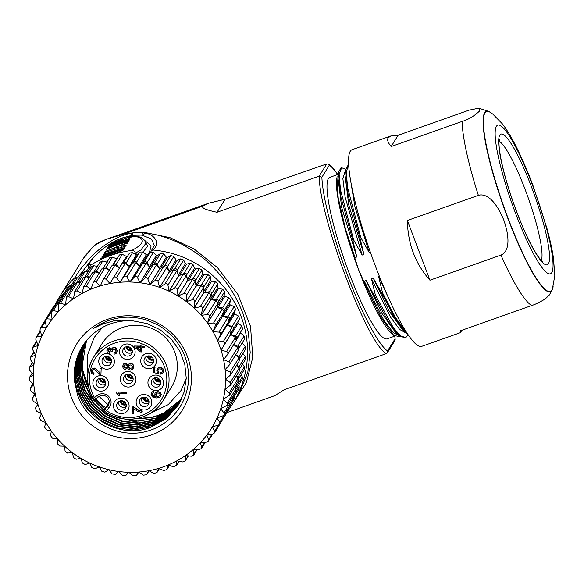 <?xml version="1.0" encoding="UTF-8"?>
<svg xmlns="http://www.w3.org/2000/svg" width="584" height="584" viewBox="0 0 584 584"><rect width="100%" height="100%" fill="white"/><g stroke="black" fill="none" stroke-linecap="round" stroke-linejoin="round"><path stroke-width="0.88" d="M159.352 468.689L156.753 472.887L158.541 468.412A96.681 94.601 -148.2 0 0 158.644 468.383L163.819 470.609L166.82 469.551L167.958 465.083A96.681 94.601 -148.2 0 0 168.053 465.039L173.506 466.777L176.375 465.404L176.171 465.981L179.142 461.192M177.032 460.747A96.681 94.601 31.8 0 0 185.435 455.578L185.201 461.053L182.719 461.951L176.959 460.791A96.681 94.601 31.8 0 1 168.053 465.039M225.278 369.373L225.096 369.657A96.681 94.601 31.8 0 1 225.555 379.527A96.681 94.601 31.8 0 1 225.555 379.629A96.681 94.601 31.8 0 1 224.971 389.462A96.681 94.601 31.8 0 1 224.964 389.564A96.681 94.601 31.8 0 1 223.343 399.259A96.681 94.601 31.8 0 1 223.322 399.361A96.681 94.601 31.8 0 1 220.686 408.815A96.681 94.601 31.8 0 1 220.657 408.909A96.681 94.601 31.8 0 1 217.029 418.02A96.681 94.601 31.8 0 1 216.985 418.115A96.681 94.601 31.8 0 1 212.415 426.787A96.681 94.601 31.8 0 1 212.364 426.875A96.681 94.601 31.8 0 1 206.889 435A96.681 94.601 31.8 0 1 206.831 435.08A96.681 94.601 31.8 0 1 200.516 442.584A96.681 94.601 31.8 0 1 200.443 442.657A96.681 94.601 31.8 0 1 193.362 449.454A96.681 94.601 31.8 0 1 193.282 449.519L193.64 455.213L191.355 456.192L185.435 455.578M200.443 442.657L201.604 447.366L201.407 448.519L199.319 449.556L193.362 449.454M206.831 435.08L208.554 439.694L208.4 441.051L206.517 442.117L200.516 442.584M223.417 418.283L214.554 432.89L212.883 433.956L206.889 435M217.051 418.013L219.81 422.371L219.796 424.123L218.336 425.167L212.415 426.787L214.649 431.335L214.554 432.89M219.81 422.371L228.556 408.274L228.366 410.304L219.796 424.123M228.556 408.274L228.41 407.844M224.073 414.852L223.993 412.91L232.731 398.814L232.644 401.018L224.073 414.852L222.818 415.844L217.029 418.02M232.731 398.814L232.133 397.427M227.329 405.165L227.139 403.04L235.878 388.944L235.921 391.316L227.329 405.165L220.686 408.815M235.878 388.944L234.717 386.842M229.541 395.185L229.22 392.879L237.958 378.782L238.148 381.315L229.541 395.185L223.343 399.259M237.958 378.782L236.162 376.169M230.68 385.009L230.213 382.542L238.958 368.446L239.301 371.103L230.68 385.009L224.971 389.462M238.958 368.446L236.476 365.496M239.374 360.81L230.731 374.753L230.111 372.139L238.849 358.043L239.002 361.219M230.731 374.753L225.555 379.527M238.849 358.043L235.651 354.926M238.367 350.546L229.395 364.927C230.41 363.555 230.249 362.503 228.906 361.781L237.651 347.684L238.133 350.831M237.651 347.684L233.264 344.18M236.286 340.414L227.431 354.671C228.315 353.203 228.045 352.174 226.621 351.575L235.367 337.479L236.177 340.574M235.367 337.479L230.724 334.501L221.051 350.101A96.681 94.601 31.8 0 1 223.57 359.7L227.431 354.671M223.278 341.647L232.016 327.551L227.183 325.106L217.503 340.713L223.278 341.647C224.774 342.107 225.154 343.107 224.409 344.648L221.015 350.006A96.681 94.601 -148.2 0 1 221.051 350.101L226.621 351.575M218.905 332.106L227.651 318.01L229.089 320.879L220.351 334.975C220.942 333.369 220.46 332.413 218.905 332.106L212.992 331.712A96.681 94.601 31.8 0 1 217.467 340.618L220.351 334.975M221.015 350.006A96.681 94.601 31.8 0 0 217.503 340.713A96.681 94.601 -148.2 0 0 217.467 340.618L227.139 325.011L229.089 320.879M227.651 318.01L222.672 316.112L212.992 331.719L215.299 325.755C215.737 324.105 215.16 323.2 213.561 323.04L207.568 323.222A96.681 94.601 31.8 0 1 212.956 331.639L222.621 316.032L224.037 311.652L215.299 325.755M213.561 323.04L222.307 308.943L224.037 311.652M222.307 308.943L217.248 307.622L207.524 323.149A96.681 94.601 31.8 0 0 201.297 315.323A96.681 94.601 31.8 0 0 201.224 315.243L202.451 309.067C202.582 307.381 201.83 306.615 200.195 306.768L194.231 308.096A96.681 94.601 31.8 0 1 201.224 315.243L210.904 299.636L211.189 294.971L202.451 309.067M207.305 314.564L216.043 300.468L218.051 302.986L209.306 317.083C209.598 315.411 208.926 314.572 207.305 314.564L201.297 315.323L210.97 299.716A96.681 94.601 -148.2 0 0 210.904 299.636M209.306 317.083L207.517 323.149L217.19 307.542L218.051 302.986M216.043 300.468L210.97 299.716M200.195 306.768L208.933 292.672L211.189 294.971M208.933 292.672L203.904 292.489L194.231 308.096A96.681 94.601 31.8 0 0 194.151 308.023L194.8 301.789C194.771 300.11 193.939 299.417 192.319 299.731L186.457 301.629A96.681 94.601 31.8 0 1 194.151 308.023L203.831 292.423L203.539 287.693L194.8 301.789M192.319 299.731L201.057 285.634L203.539 287.693M201.057 285.634L196.129 286.021L186.457 301.629A96.681 94.601 31.8 0 0 186.369 301.563L186.435 295.329C186.252 293.664 185.354 293.066 183.756 293.533L178.054 295.986A96.681 94.601 31.8 0 1 186.369 301.563L196.049 285.956L195.18 281.233L186.435 295.329M183.756 293.533L192.494 279.437L195.18 281.233M192.494 279.437L187.727 280.378L178.054 295.986A96.681 94.601 31.8 0 0 177.967 295.927L177.456 289.759C177.113 288.131 176.164 287.627 174.601 288.24L169.119 291.233A96.681 94.601 31.8 0 1 177.967 295.927L187.639 280.327L186.194 275.663L177.456 289.759M174.601 288.24L183.347 274.144L186.194 275.663M183.347 274.144L178.799 275.626L169.119 291.233A96.681 94.601 31.8 0 0 169.024 291.19L167.951 285.131C167.462 283.561 166.469 283.152 164.965 283.919L159.753 287.423A96.681 94.601 31.8 0 1 169.024 291.19L178.704 275.582L176.697 271.034L167.951 285.131M164.965 283.919L173.703 269.823L176.697 271.034M173.703 269.823L169.433 271.815L159.753 287.423A96.681 94.601 31.8 0 0 159.658 287.386L158.03 281.51C157.403 279.999 156.366 279.7 154.935 280.605L150.052 284.591A96.681 94.601 31.8 0 1 159.658 287.386L169.331 271.779L166.776 267.414L158.03 281.51M154.935 280.605L163.681 266.508L166.776 267.414M163.681 266.508L159.731 268.983L150.052 284.591A96.681 94.601 31.8 0 0 149.949 284.569L147.803 278.926C147.037 277.502 145.985 277.305 144.635 278.349L140.131 282.773A96.681 94.601 31.8 0 1 149.949 284.569L159.629 268.961L156.548 264.829L147.803 278.926M144.635 278.349L153.38 264.253L156.548 264.829M153.38 264.253L149.803 267.173L140.131 282.773A96.681 94.601 31.8 0 0 140.029 282.766L137.386 277.407C136.495 276.079 135.422 275.998 134.174 277.159L130.086 281.999A96.681 94.601 31.8 0 1 140.029 282.766L149.701 267.158L146.124 263.311L137.386 277.407M134.174 277.159L142.919 263.063L146.124 263.311M142.919 263.063L139.766 266.392L130.086 281.999A96.681 94.601 31.8 0 0 129.984 281.992L126.874 276.977C125.874 275.757 124.808 275.787 123.669 277.064L120.027 282.254A96.681 94.601 31.8 0 1 129.984 281.992L139.656 266.384L135.619 262.88L126.874 276.977M123.669 277.064L132.415 262.968L135.619 262.88M132.415 262.968L120.034 282.262M125.144 263.537L122.005 263.895L113.23 278.05C114.245 276.67 115.303 276.531 116.406 277.634L119.939 282.269L129.612 266.662L125.144 263.537L116.406 277.634M111.719 266.019L114.822 265.275L106.084 279.371C104.894 278.4 103.857 278.648 102.974 280.116L111.829 265.8M119.669 267.976L114.822 265.275M101.755 269.144L104.762 268.078L96.017 282.174C94.754 281.342 93.754 281.692 93.017 283.24L90.943 289.211A96.681 94.601 31.8 0 1 100.258 285.912L96.017 282.174M109.223 269.998L104.762 268.078M92.199 273.283L95.068 271.91L86.33 286.007L83.767 286.642L81.942 293.504A96.681 94.601 31.8 0 1 90.849 289.255L86.33 286.007M99.156 273.21L95.068 271.91M74.759 291.533L83.373 277.641L85.855 276.736L77.117 290.832L74.759 291.533L73.467 298.716A96.681 94.601 31.8 0 1 81.87 293.548L77.117 290.832M89.432 277.502L85.855 276.736M66.335 297.344L74.934 283.481L77.219 282.503L68.481 296.599L66.335 297.344L65.612 304.775A96.681 94.601 31.8 0 1 73.401 298.76L68.481 296.599M80.154 282.831L77.219 282.503M58.59 304.016L67.175 290.168L69.255 289.138L60.517 303.235L58.59 304.016L58.458 311.637A96.681 94.601 31.8 0 1 65.539 304.841A96.681 94.601 31.8 0 1 65.612 304.775M71.409 289.168L69.255 289.138M51.604 311.462L60.181 297.636L62.057 296.577L53.312 310.673L51.604 311.462L51.282 313.09L52.071 319.214A96.681 94.601 31.8 0 1 58.385 311.71A96.681 94.601 31.8 0 1 58.458 311.637M63.262 296.475L62.057 296.577M45.457 319.623L54.027 305.797L55.692 304.731L46.954 318.827L45.457 319.623L45.187 321.448L46.538 327.42A96.681 94.601 31.8 0 1 52.012 319.295A96.681 94.601 31.8 0 1 52.071 319.214M32.105 373.198L29.2 377.877L29.58 377.468L29.726 380.651L33.806 384.63A96.681 94.601 31.8 0 1 33.346 374.767A96.681 94.601 31.8 0 1 33.346 374.665A96.681 94.601 31.8 0 1 33.923 364.832A96.681 94.601 31.8 0 1 33.938 364.73A96.681 94.601 31.8 0 1 35.558 355.036A96.681 94.601 31.8 0 1 35.58 354.933A96.681 94.601 31.8 0 1 38.215 345.48A96.681 94.601 31.8 0 1 38.245 345.385A96.681 94.601 31.8 0 1 41.873 336.274A96.681 94.601 31.8 0 1 41.909 336.18L40.026 330.413L40.208 328.391L41.501 327.617L46.486 327.507A96.681 94.601 31.8 0 1 46.538 327.42M38.245 345.385L35.843 339.881L35.931 337.669L37.018 336.939L41.873 336.274M35.58 354.933L32.697 349.743L32.66 347.37L38.215 345.48M33.938 364.73L30.616 359.905L30.434 357.379L35.558 355.036M33.346 374.665L29.623 370.241L29.273 367.584L33.923 364.832M33.806 384.63L33.814 384.717A96.681 94.601 31.8 0 0 35.317 394.514L30.93 391.01L30.207 388.141L32.916 383.768M35.31 394.514L35.332 394.594A96.681 94.601 31.8 0 0 37.85 404.194L33.215 401.208L32.288 398.273L34.85 394.142M37.887 404.289A96.681 94.601 31.8 0 0 41.398 413.581L36.558 411.136L35.427 408.136L37.887 404.289A96.681 94.601 -148.2 0 1 37.85 404.194L35.427 408.136M107.544 356.386A2.599 2.54 -148.2 0 0 108.157 357.539L108.434 356.627M108.15 357.569L107.485 358.569A3.38 3.307 31.8 0 1 106.463 356.32M107.485 358.569L106.792 359.467A4.38 4.285 -148.2 0 1 105.397 356.503M107.047 359.153A3.978 3.891 31.8 0 1 105.792 356.401M111.449 359.905A3.978 3.891 31.8 0 1 107.441 359.481L108.712 357.999A2.599 2.54 -148.2 0 0 110.683 358.335M111.537 360.306A4.38 4.285 31.8 0 1 107.186 359.788L107.441 359.481M109.485 357.174L108.712 357.999M132.145 350.21A3.978 3.891 31.8 0 1 126.509 346.94L128.195 346.553M132.239 350.612A4.38 4.285 31.8 0 1 126.108 346.947L126.509 346.94M153.417 359.474A3.978 3.891 31.8 0 1 147.767 355.97M153.512 359.875A4.38 4.285 31.8 0 1 147.365 356.065M160.41 380.68A3.38 3.307 31.8 0 1 158.914 380.951L159.322 379.804A2.599 2.54 -148.2 0 0 159.87 379.739M158.914 380.951L158.702 382.053A4.38 4.285 -148.2 0 0 160.724 381.717M160.637 381.315A3.978 3.891 31.8 0 1 158.753 381.659M154.979 377.811A3.978 3.891 31.8 0 0 158.249 381.593L158.359 380.885A3.38 3.307 31.8 0 1 155.651 377.724M158.249 381.593L158.198 381.987A4.38 4.285 31.8 0 1 154.585 377.906M158.198 381.987L159.534 379.323M156.731 377.79A2.599 2.54 -148.2 0 0 158.607 379.709L159.03 378.848M158.607 379.709L158.359 380.885M148.599 400.076A3.38 3.307 31.8 0 1 144.606 399.098L145.54 398.346A2.599 2.54 -148.2 0 0 148.066 399.142M144.606 399.098L143.693 399.748A4.38 4.285 -148.2 0 0 148.913 401.113M145.533 397.339L143.693 399.748M146.139 397.565L145.54 398.346M148.825 400.712A3.978 3.891 31.8 0 1 144.022 399.522M143.175 397.208A3.978 3.891 31.8 0 0 143.737 399.106L144.285 398.638A3.38 3.307 31.8 0 1 143.839 397.127M143.737 399.106L143.401 399.325A4.38 4.285 31.8 0 1 142.773 397.303M144.92 397.193A2.599 2.54 -148.2 0 0 145.124 397.755L145.255 397.259M145.124 397.755L144.285 398.638M126.115 404.332A3.978 3.891 31.8 0 1 120.465 400.821M120.063 400.923A4.38 4.285 -148.2 0 0 126.21 404.734M101.653 378.366A2.599 2.54 -148.2 0 0 104.244 380.374L104.514 379.958M104.244 380.374L104.215 381.52A3.38 3.307 31.8 0 1 100.572 378.301M104.215 381.52L104.339 382.622L104.77 381.965M104.273 382.221A3.978 3.891 31.8 0 1 99.908 378.381M99.506 378.476A4.38 4.285 -148.2 0 0 104.339 382.622M105.558 381.885A3.978 3.891 31.8 0 1 104.77 382.148L104.93 380.294M105.653 382.286A4.38 4.285 31.8 0 1 104.835 382.542L104.77 382.148M129.137 365.073L128.575 365.81M132.312 367.65L131.845 368.241L132.473 366.927L131.947 365.562L130.444 364.971L128.94 365.387L128.312 366.723L128.845 368.029L130.261 368.635M132.042 367.92L130.466 368.314L129.042 367.708L128.684 365.65M130.466 368.314L132.225 367.81M127.049 367.197L125.589 367.781L124.355 367.248L123.903 366.066L124.436 364.971L123.925 365.642M126.83 367.409L127.173 366.657L126.735 365.445L125.502 364.912L124.231 365.285L123.706 366.387L124.158 367.57M125.589 367.781L126.962 367.358M124.355 367.248L124.151 367.57L125.385 368.102M127.772 365.672L128.392 364.372L130.721 363.518L132.802 364.591M128.56 364.095L128.21 364.642L130.918 363.197M127.94 365.358L125.575 363.109L127.735 365.679M123.282 368.526L122.618 366.292L123.465 364.212L125.37 363.46M123.078 364.708L123.662 363.89L123.078 364.708M125.144 369.497L123.282 368.519M125.144 369.526L127.575 367.942M133.042 368.774L133.721 366.767L133.006 364.263L133.517 367.088L132.583 369.351L130.371 370.125L128.225 368.964L127.699 367.621M125.567 363.138L123.662 363.89M132.999 364.27L130.918 363.19L130.721 363.511M142.043 412.545L142.292 410.983L137.722 409.661L133.575 406.705L132.437 406.975L133.378 407.026L137.525 409.983L142.095 411.304L142.043 412.545L137.656 411.311L133.539 408.603M132.437 406.975L132.181 413.341L133.349 413.414L133.539 408.596M133.721 408.764L133.349 413.414M159.987 395.55L157.673 396.704L159.892 395.711M159.607 395.908L160.162 394.857L159.556 393.485M159.563 393.477L157.914 392.857L155.87 393.755M156.49 392.966L155.614 394.623L156.162 396.061L157.673 396.704M157.87 396.383L156.366 395.74L155.979 393.594M151.008 394.178L151.723 392.317L153.599 391.528L153.665 392.733L152.263 393.477L152.023 394.244L152.431 395.558L155.775 396.762L154.855 395.726L154.95 392.995L157.877 391.609L160.293 392.616L161.155 394.886L160.009 397.237M151.424 392.718L151.928 391.995L151.424 392.718M160.228 396.945L156.198 397.981L152.249 396.901L151.015 394.185M160.688 396.463L161.155 394.886M161.352 394.565L160.293 392.623M160.49 392.295L157.877 391.609M158.074 391.287L155.556 392.302M155.753 391.988L154.95 392.988M153.811 396.426L155.578 396.777M154.008 396.105L152.628 395.237L152.431 395.558M152.628 395.237L152.03 394.244M152.22 393.923L152.351 393.361M153.665 392.733L153.599 391.521M153.804 391.207L151.928 391.995M157.337 372.315L156.782 370.417L157.797 368.292L160.125 367.548L162.629 368.65L163.535 371.11L162.717 373.249L160.622 374.103M163.25 372.483L162.717 373.249M157.089 371.877L157.534 371.993M154.687 371.621L154.848 367.708L153.68 367.643L153.482 372.519L158.549 373.782L158.738 372.65L157.848 370.803L158.527 369.322L158.147 369.767M160.622 374.11L160.578 372.84L162.009 372.293L162.535 371.052L161.899 369.533L160.184 368.84L158.731 369M162.921 372.928L163.527 371.11M163.732 370.789L162.827 368.329L160.33 367.234L160.125 367.555M160.33 367.234L157.994 367.964L157.213 368.964M154.884 371.3L154.848 367.708M155.045 367.387L153.68 367.643M158.738 372.65L158.549 373.782M158.936 372.329L157.848 370.803M158.052 370.482L158.257 369.606M162.206 371.971L160.578 372.84M116.384 353.028L117.209 350.94L116.413 348.524L117.012 351.261L116.187 353.349L114.092 354.233L113.982 353.013L115.756 352.094M116.749 352.553L116.187 353.349M111.997 348.487L111.529 349.466L112.413 348.173L114.033 347.765A3.051 2.986 31.8 0 1 116.216 348.852M109.332 353.824L109.799 352.313L109.332 353.824L107.441 352.714L106.865 350.721L107.69 348.714L109.558 347.998L111.522 349.473M107.295 349.217L107.887 348.4L107.295 349.217M109.799 352.283L108.069 350.429L109.602 352.605M115.844 351.933L115.508 352.407L116.019 351.203L115.471 349.728L114.011 349.064L112.617 349.524L112.106 351.736L111.048 351.531L110.668 349.867L109.485 349.232L108.128 349.933M108.368 349.626L107.887 350.75M112.617 349.524L112.303 349.911M116.413 348.531A3.051 2.986 -148.2 0 0 114.238 347.443L114.033 347.765M114.238 347.443L112.617 347.852L111.734 349.144L109.755 347.677L109.558 347.998M109.755 347.677L107.887 348.4M108.084 350.429L108.566 349.305M112.018 350.874L112.106 351.736M112.223 350.553L112.814 349.203M115.712 352.086L113.982 353.013M136.152 347.37L140.642 347.611L140.518 350.692L136.152 347.37M140.532 350.232L136.824 347.407M144.197 346.611L141.817 346.465L141.868 345.137L140.744 345.071L140.686 346.4L134.24 346.02L134.203 347.02L140.467 351.875L141.591 351.94L141.766 347.677L144.146 347.816L144.394 346.29L141.817 346.465M142.014 346.144L141.868 345.137M142.065 344.815L140.744 345.071M140.7 346.071L134.24 346.02M141.948 347.684L141.591 351.94M144.394 346.29L144.146 347.816M101.163 368.672L100.901 375.213L101.163 368.672L99.988 368.599L99.791 373.439L97.74 370.57L98.353 371.935M94.133 367.942L91.9 369L93.936 368.263L95.63 368.906L97.535 370.891M97.141 372.212L95.302 370.132L93.849 369.504A1.694 1.657 -148.2 0 0 92.6 369.964L92.06 371.263L92.528 372.687L93.98 373.293L93.79 374.534L91.681 373.461L91.046 371.176L92.097 368.672M97.499 372.68L97.141 372.205M100.886 375.249L97.528 372.665M101.36 368.351L99.988 368.599M99.988 373.118L98.557 371.614M97.74 370.577L95.834 368.577L95.637 368.898M95.827 368.584L93.936 368.256M93.79 374.534L93.98 373.3M94.177 372.972L92.528 372.687M92.725 372.366L92.06 371.263M92.257 370.942L92.798 369.643M126.334 392.514L116.34 391.93L116.311 392.718L118.683 395.711L119.881 395.777L118.508 393.266L126.29 393.726L126.538 392.192L116.34 391.93M118.705 392.944L119.881 395.777M126.538 392.192L126.29 393.726M105.66 383.951A4.833 4.73 31.8 0 1 98.01 379.206M101.112 378.301A4.833 4.73 -148.2 0 0 98.433 387.068A4.833 4.73 -148.2 0 0 105.032 385.601A4.833 4.73 -148.2 0 0 101.112 378.301M101.017 375.658A7.884 7.716 31.8 0 1 107.332 387.681A7.884 7.716 31.8 0 1 93.761 386.885A7.884 7.716 31.8 0 1 101.017 375.658M126.217 406.391A4.833 4.73 31.8 0 1 118.567 401.653M121.669 400.741A4.833 4.73 -148.2 0 0 118.99 409.515A4.833 4.73 -148.2 0 0 125.589 408.041A4.833 4.73 -148.2 0 0 121.669 400.741M121.574 398.098A7.884 7.716 31.8 0 1 127.889 410.129A7.884 7.716 31.8 0 1 114.318 409.326A7.884 7.716 31.8 0 1 121.574 398.098M148.927 402.777A4.833 4.73 31.8 0 1 141.277 398.04M144.379 397.127A4.833 4.73 -148.2 0 0 141.693 405.902A4.833 4.73 -148.2 0 0 148.299 404.427A4.833 4.73 -148.2 0 0 144.379 397.127M144.277 394.485A7.884 7.716 31.8 0 1 150.599 406.508A7.884 7.716 31.8 0 1 137.028 405.712A7.884 7.716 31.8 0 1 144.277 394.485M160.731 383.381A4.833 4.73 31.8 0 1 153.088 378.636M155.804 387.228A4.833 4.73 -148.2 0 0 158.49 378.461A4.833 4.73 -148.2 0 0 151.891 379.929A4.833 4.73 -148.2 0 0 155.804 387.228M155.461 390.586A7.884 7.716 31.8 0 1 149.146 378.563A7.884 7.716 31.8 0 1 162.717 379.359A7.884 7.716 31.8 0 1 155.461 390.586M153.519 361.532A4.833 4.73 31.8 0 1 145.876 356.795M148.591 365.387A4.833 4.73 -148.2 0 0 151.278 356.62A4.833 4.73 -148.2 0 0 144.679 358.087A4.833 4.73 -148.2 0 0 148.591 365.387M148.248 368.745A7.884 7.716 31.8 0 1 141.934 356.722A7.884 7.716 31.8 0 1 155.505 357.517A7.884 7.716 31.8 0 1 148.248 368.745M132.247 352.276A4.833 4.73 31.8 0 1 124.604 347.538M127.319 356.13A4.833 4.73 -148.2 0 0 130.006 347.356A4.833 4.73 -148.2 0 0 123.399 348.831A4.833 4.73 -148.2 0 0 127.319 356.13M126.976 359.488A7.884 7.716 31.8 0 1 120.662 347.458A7.884 7.716 31.8 0 1 134.232 348.261A7.884 7.716 31.8 0 1 126.976 359.488M111.544 361.971A4.833 4.73 31.8 0 1 103.901 357.233M106.617 365.825A4.833 4.73 -148.2 0 0 109.303 357.05A4.833 4.73 -148.2 0 0 102.704 358.525A4.833 4.73 -148.2 0 0 106.617 365.825M106.273 369.183A7.884 7.716 31.8 0 1 99.959 357.152A7.884 7.716 31.8 0 1 113.53 357.956A7.884 7.716 31.8 0 1 106.273 369.183M105.689 407.72A56.225 55.02 31.8 0 1 95.966 398.821A2.037 2.037 0 0 1 92.936 398.23C85.673 384.36 85.87 370.731 93.535 357.342L101.806 343.998A40.96 40.084 31.8 0 1 157.746 331.515A40.96 40.084 31.8 0 1 171.433 387.17L163.155 400.514A40.96 40.084 -148.2 0 0 149.468 344.867A40.96 40.084 -148.2 0 0 93.535 357.342A40.96 40.084 -148.2 0 0 92.951 398.179L94.484 397.58A2.037 0.394 52.4 0 0 95.951 398.836A2.037 0.394 52.4 0 0 95.966 398.814L98.674 396.733M104.843 409.18A2.037 1.993 -149.7 0 1 105.12 408.807A2.037 0.409 44 0 0 106.376 410.559L105.463 411.837A40.96 40.084 -148.2 0 0 163.155 400.514C153.76 417.823 126.151 426.262 105.441 411.881A2.037 2.037 0 0 1 104.843 409.18L109.259 401.617M128.436 371.534A7.884 7.716 31.8 0 1 134.751 383.564A7.884 7.716 31.8 0 1 121.18 382.761A7.884 7.716 31.8 0 1 128.436 371.534M128.538 374.183A4.833 4.73 -148.2 0 0 125.852 382.951A4.833 4.73 -148.2 0 0 132.451 381.476A4.833 4.73 -148.2 0 0 128.538 374.183M133.079 379.834A4.833 4.73 31.8 0 1 125.436 375.089M132.962 377.702A4.03 3.942 31.8 0 1 127.392 374.249M126.998 374.337A4.431 4.336 -148.2 0 0 133.057 378.096M82.315 346.465L76.205 360.511L74.226 375.753A56.225 55.02 31.8 0 1 82.329 346.443A56.225 55.02 31.8 0 1 132.867 320.85L147.088 323.58L160.177 329.792L171.28 339.07L179.66 350.78L184.77 364.161L186.26 378.301L184.04 392.266L178.259 405.121L166.243 418.67L150.307 427.473C118.005 440.095 77.927 414.786 75.365 379.877L76.322 362.16L82.797 345.706M179.032 403.843L167.075 417.034L151.417 425.685L134.824 428.707L117.946 426.67L102.361 419.684L89.527 408.362L80.563 393.828L76.446 377.344L77.416 360.452L83.439 344.721M179.456 403.106L167.688 415.64L152.519 423.904L136.072 426.911L119.333 424.962L103.835 418.129L91.009 407.011L81.957 392.696L77.628 376.41L78.322 359.642L83.994 343.925M179.945 402.201L168.367 414.18L153.628 422.123L137.313 425.13L120.705 423.247L105.295 416.567L92.484 405.646L83.344 391.55L78.833 375.446L79.256 358.81L84.57 343.107M74.226 375.753L74.467 381.191L77.482 394.748C86.87 423.232 121.494 440.562 150.256 430.211C156.906 428.072 163.352 424.371 169.601 419.1C174.448 415.399 181.157 405.938 183.055 401.317C185.464 396.813 188.661 385.798 188.523 379.534C188.72 370.993 187.566 363.503 185.077 357.065C183.88 352.999 180.989 347.721 176.405 341.231C173.572 337.231 169.192 332.997 163.264 328.536C160.629 326.208 155.176 323.456 146.912 320.266C142.664 318.616 136.634 317.587 128.823 317.178A60.605 59.298 31.8 0 0 93.571 328.369L102.908 323.923L112.807 321.156C115.143 320.134 130.487 319.784 132.867 320.85M84.132 343.728L78.563 359.437L77.942 376.169L82.322 392.411L91.403 406.661L104.222 417.728L119.691 424.517L136.393 426.451L152.811 423.444L167.871 415.253L179.595 402.851M83.578 344.523L77.65 360.248L76.745 377.103L80.928 393.536L89.921 408.012L102.748 419.283L118.311 426.225L135.145 428.24L151.701 425.225L167.207 416.699L179.105 403.712M83.103 345.232L76.781 360.963L75.562 377.95L79.519 394.594L88.403 409.311L101.244 420.809L116.902 427.926L133.882 430.028L150.599 427.006L166.418 418.29L178.405 404.894M167.644 411.618L163.286 413.246C169.834 409.88 175.127 405.982 179.164 401.551L180.266 400.514A56.334 55.122 -148.2 0 0 181.471 399.12M163.286 413.253L168.294 411.202M163.177 413.428L181.441 399.193M86.009 341.224L81.118 359.751L82.782 378.928L90.958 396.485L104.565 410.362M120.056 418.29L138.182 421.13L156.125 418.093L169.886 410.873L181.011 400.113M85.359 342.063L80.417 357.722L80.322 374.213L85.089 390.083L94.294 403.945L107.113 414.603L122.428 421.115L138.875 422.925L155.023 419.874L169.214 412.341L180.551 401.047M84.738 342.888L79.504 358.583L79.147 375.191L83.709 391.244L92.863 405.289L105.668 416.158L121.056 422.801L137.634 424.663L153.913 421.655L168.484 413.874L179.989 402.135M179.164 401.551A56.225 55.02 31.8 0 1 136.868 418.546M89.067 388.907A56.225 55.02 31.8 0 1 86.76 340.304M180.346 401.442L168.988 412.786L154.731 420.341L138.554 423.342L122.071 421.531L106.741 414.998L93.951 404.267L84.738 390.375L80.037 374.461L80.205 357.948L85.198 342.275M180.887 400.361L169.71 411.253L155.84 418.553L134.196 421.546L112.865 415.969M104.865 411.275L90.921 397.368L82.541 379.622L80.775 360.189L85.833 341.443M181.339 399.419L170.382 409.786L156.943 416.772L130.539 419.268M105.091 408.844L94.842 399.259M90.644 393.521L81.848 367.482L86.505 340.618M187.435 356.627A62.335 60.991 -148.2 0 0 81.534 337.318A62.335 60.991 -148.2 0 0 119.384 437.496A62.335 60.991 -148.2 0 0 187.435 356.627M41.435 413.676L39.486 417.815L40.931 420.684L45.91 422.582A96.681 94.601 31.8 0 1 41.435 413.676A96.681 94.601 -148.2 0 1 41.398 413.581M45.91 422.582L44.537 427.035L46.275 429.744L51.334 431.072A96.681 94.601 31.8 0 1 45.946 422.655M51.334 431.072L50.531 435.701L52.531 438.219L57.604 438.971A96.681 94.601 31.8 0 1 51.377 431.145M57.67 439.051L57.385 443.716L59.641 446.023L64.671 446.198A96.681 94.601 31.8 0 1 57.67 439.051A96.681 94.601 31.8 0 1 57.604 438.971M64.744 446.271L65.036 450.994L67.518 453.06L72.445 452.666A96.681 94.601 31.8 0 1 64.744 446.271A96.681 94.601 31.8 0 1 64.671 446.198M72.533 452.731L73.401 457.454L76.081 459.258L80.847 458.309A96.681 94.601 31.8 0 1 72.533 452.731A96.681 94.601 31.8 0 1 72.445 452.666M80.935 458.367L82.38 463.032L85.235 464.543L89.783 463.061A96.681 94.601 31.8 0 1 80.935 458.367A96.681 94.601 31.8 0 1 80.847 458.309M89.878 463.105L91.885 467.653L94.871 468.864L99.149 466.871A96.681 94.601 31.8 0 1 89.878 463.105A96.681 94.601 31.8 0 1 89.783 463.061M99.243 466.908L101.806 471.273L104.901 472.179L108.85 469.704A96.681 94.601 31.8 0 1 99.243 466.908A96.681 94.601 31.8 0 1 99.149 466.871M108.945 469.726L112.033 473.858L115.201 474.442L118.771 471.522A96.681 94.601 31.8 0 1 108.945 469.726A96.681 94.601 31.8 0 1 108.85 469.704M118.873 471.529L122.45 475.376L125.662 475.624L128.816 472.295A96.681 94.601 31.8 0 1 118.873 471.529A96.681 94.601 31.8 0 1 118.771 471.522M128.918 472.303L132.962 475.807L136.167 475.726L138.875 472.04A96.681 94.601 31.8 0 1 128.918 472.303A96.681 94.601 31.8 0 1 128.816 472.295M138.875 472.04L143.43 475.15L146.569 474.792L149.051 470.799M149.044 470.799L146.606 474.734L148.818 470.733A96.681 94.601 31.8 0 1 138.956 472.033M148.818 470.733L148.898 470.719A96.681 94.601 31.8 0 0 158.541 468.412M148.905 470.719L153.753 473.412L156.862 472.668L159.337 468.682M193.282 449.519A96.681 94.601 31.8 0 1 185.5 455.535M230.111 372.139L225.096 369.665L229.395 364.927M223.935 359.218L223.584 359.781A96.681 94.601 31.8 0 1 225.088 369.577M228.906 361.781L223.57 359.7M120.027 282.254L119.946 282.262A96.681 94.601 31.8 0 0 110.084 283.561L106.084 279.371M102.974 280.116L100.353 285.883A96.681 94.601 31.8 0 1 109.996 283.576L110.975 281.999M100.353 285.883A96.681 94.601 -148.2 0 0 100.258 285.912L100.572 285.401M41.909 336.18A96.681 94.601 31.8 0 1 46.486 327.507M167.958 465.083A96.681 94.601 31.8 0 1 158.644 468.383M35.332 394.594L32.405 398.113L34.858 394.149M33.814 384.717L30.441 387.856L32.952 383.805M33.346 374.767L29.58 377.468L32.178 373.278M52.071 319.2L46.954 318.827M58.451 311.601L53.312 310.673M65.62 304.709L60.517 303.235M101.923 268.749L93.017 283.24M113.23 278.05L110.084 283.561M224.657 344.129L230.695 334.398A96.681 94.601 31.8 0 1 230.724 334.501M225.701 379.403L230.213 382.542M225.066 389.389L229.22 392.879M223.409 399.222L227.139 403.04M220.73 408.793L223.993 412.91M179.003 461.17L176.375 465.404L176.959 460.791M169.418 465.477L166.652 469.938L169.36 465.463M499.101 141.197A64.335 10.439 -109.5 0 1 528.264 197.983A64.335 10.439 -109.5 0 1 541.317 260.479M489.991 112.216A95.404 15.483 70.5 0 0 503.831 206.634A95.404 15.483 70.5 0 0 552.471 288.737L554.8 275.611L553.486 258.121C552.135 249.302 549.946 239.352 546.923 228.286L532.805 185.018C526.936 169.506 520.935 155.833 514.811 144.014C510.752 136.16 506.671 129.502 502.554 124.034L492.779 114.077L489.991 112.216M553.143 286.686A95.659 15.52 -109.5 0 1 550.34 291.65A95.659 15.52 -109.5 0 1 505.883 212.466A95.659 15.52 -109.5 0 1 484.881 112.712A95.659 15.52 -109.5 0 1 486.501 111.288A95.659 15.52 -109.5 0 1 491.808 113.384M486.501 111.288L486.297 111.362A95.659 15.52 70.5 0 0 503.583 206.721A95.659 15.52 70.5 0 0 550.135 291.723L550.34 291.65M429.941 280.211L407.369 220.496C407.8 243.842 415.319 263.749 429.941 280.211L500.933 255.084C505.452 253.398 512.54 245.82 503.853 220.197C493.495 195.085 482.822 193.808 478.369 195.363L407.369 220.496M551.734 290.562L549.361 294.971L545.777 298.417C543.244 300.461 535.725 304.3 531.725 305.541L460.725 330.668L460.316 332.69L461.988 330.223M479.844 110.748L478.756 108.193L469.142 110.128L398.149 135.262L391.149 146.54L462.148 121.414C468.448 119.574 474.347 116.019 479.844 110.748M398.149 135.262L390.711 136.021L388.134 137.853C386.958 139.817 387.966 142.715 391.149 146.54M390.711 136.021L352.035 149.708A104.31 16.929 70.5 0 0 350.269 151.256A104.31 16.929 70.5 0 0 373.161 260.033A104.31 16.929 70.5 0 0 421.641 346.378L460.316 332.69M371.03 251.93L369.227 252.565L354.941 206.751L349.94 176.47M360.759 237.476L359.912 237.776L348.166 195.311L345.633 169.681L347.896 165.528L348.684 165.25L346.217 171.776L347.604 187.588L360.759 237.476L369.227 252.565M359.919 237.768L363.934 254.441L348.765 204.969L344.918 174.185L345.633 169.681M345.706 169.28L341.64 167.747L339.136 174.207L340.435 189.705L353.656 239.987L362.138 255.077L345.159 197.275L342.866 178.646L345.261 170.893M363.934 254.441L362.131 255.077M398.996 335.566L393.273 332.661L383.841 320.266L364.314 281.167L366.124 280.524L381.958 313.404L395.441 332.376L398.828 335.42L387.98 321.098L366.124 280.524M374.585 295.621L375.432 295.322L393.353 327.704L400.522 335.829L405.771 337.64L404.938 337.932L398.828 335.42M405.771 337.64L408.172 334.829M406.114 333.055L399.69 329.478L390.769 317.499L371.409 278.656L375.432 295.322M402.602 329.88L389.265 311.236L373.431 278.524M371.409 278.656L373.212 278.021L381.695 293.102L382.527 292.81L395.558 317.703L406.574 332.42M407.917 334.457L405.997 332.953L394.828 318.192L381.768 293.256M388.55 298.001L378.512 276.144L382.527 292.81M378.512 276.144L379.213 275.896M353.656 239.987L352.816 240.287L340.932 197.304L338.486 172.353L340.808 168.09M356.642 256.449L341.676 207.4L337.851 176.857M356.795 256.967L352.824 240.287M356.831 256.953L355.028 257.595L345.451 228.877L338.173 197.56L336.932 177.645M364.314 281.167L365.489 285.291L358.591 269.764L345.451 228.877M354.043 255.631L355.021 257.595M400.544 336.778L393.762 335.457L380.768 317.112L365.489 285.291M393.762 335.457L391.579 333.5A85.687 13.906 -109.5 0 1 358.591 269.764A85.687 13.906 -109.5 0 1 336.764 178.631L336.924 177.624M117.734 247.142L109.996 249.645L118.362 246.127L117.742 247.134L117.968 247.784M337.946 174.448L329.851 177.317A85.687 13.906 70.5 0 0 349.13 273.115A85.687 13.906 70.5 0 0 387.031 338.873L394.623 336.187M109.996 249.645L110.23 250.178M118.866 247.55L118.37 246.127M321.879 177.244A99.733 16.184 -109.5 0 0 347.604 275.575A99.733 16.184 -109.5 0 0 387.528 350.984L387.36 352.729L386.316 353.605C367.511 344.429 318.981 216 319.236 176.091L321.879 177.244L329.354 165.192L328.507 164.053L326.792 163.907L319.236 176.091L216.993 212.277L225.074 199.246M394.689 340.917L395.003 338.932L387.528 350.984M216.993 212.277C205.699 209.86 201.042 207.787 203.02 206.05L208.787 203.166L225.03 199.268M225.081 199.261L325.624 164.316M386.309 353.612L284.072 389.798L274.823 395.645L226.95 412.589M158.549 416.18L157.527 415.501M82.337 358.043L81.994 357.401M93.659 245.995L82.68 259.486L84.826 256.186L93.659 245.995C102.587 240.498 110.624 237.148 117.756 235.958L106.835 239.163L100.054 242.068M117.756 235.958L123.961 234.031L132.531 232.936L132.086 235.345L141.854 235.067M203.02 206.05L123.961 234.038M130.845 237.637L131.378 236.783A101.769 99.579 31.8 0 0 109.609 244.484L109.85 244.952M109.609 244.484L109.091 245.324A101.769 99.579 -148.2 0 1 123.786 239.506L108.12 246.915L107.558 247.791A101.769 99.579 -148.2 0 1 129.334 240.082L129.852 239.25A101.769 99.579 31.8 0 0 114.705 243.995L114.931 244.535M108.354 247.404L108.106 246.915M114.727 243.995L130.823 237.637M107.055 248.602A101.769 99.579 31.8 0 1 128.83 240.893L128.312 241.732A101.769 99.579 -148.2 0 0 106.536 249.434L107.055 248.602L107.295 249.069M105.58 252.011L105.288 251.448L104.704 252.39M121.779 246.879L121.56 246.178L122.479 244.689L127.4 243.199L127.962 242.287L105.302 251.448M104.733 252.376L125.553 246.156L126.129 245.251L121.567 246.171M103.098 254.989L117.815 249.718L117.968 250.186M102.572 256.777L102.309 256.259L101.755 257.157L116.763 251.726L116.931 252.23M117.822 249.711L102.309 256.259M101.251 258.873L100.995 258.376L100.426 259.296M116.771 251.719L100.995 258.376M100.433 259.296L122.91 250.419M122.917 250.427L123.407 249.645L107.361 254.296L124.202 248.353L124.691 247.572L103.653 254.106M103.901 254.631L103.638 254.12L103.091 254.996M145.036 232.812L142.89 232.87L141.883 235.06L151.365 238.98L154.431 245.587M234.031 401.609L246.375 382.593L252.792 357.277L250.529 326.412L237.878 294.387L217.525 267.662L193.968 248.915L169.929 237.644L146.672 232.855L145.029 232.804L144.635 233.067L145.876 233.235C155.906 233.877 167.79 237.491 181.544 244.076C194.939 251.631 204.451 258.398 210.087 264.369C227.234 280.889 235.987 296 242.915 313.323L248.339 332.362L250.193 352.349L247.784 372.504L239.082 393.463M143.306 235.396L144.635 233.074L142.898 232.877C139.54 232.169 136.087 232.198 132.531 232.943M146.672 232.855L145.876 233.242C153.614 234.651 161.293 242.469 152.971 250.025L151.468 250.558L150.818 251.813M122.771 237.863L131.371 235.476L131.933 232.979L125.553 234.498L119.289 236.812L112.997 239.922L104.886 245.076C98.09 250.025 93.885 253.938 87.717 260.493L79.68 270.137L74.781 277.707A101.769 99.579 31.8 0 0 59.882 296.227L82.672 259.478M55.093 304.914A101.769 99.579 31.8 0 1 59.882 296.227M60.561 297.19L62.225 294.504L63.977 293.416M62.028 296.577L68.313 286.43L71.401 285.226M119.355 255.069L122.355 254.347L126.37 256.391L119.311 267.771M109.485 258.157L112.391 257.128L116.654 258.785L112.734 265.099M100.017 262.252L102.791 260.931L107.259 262.179M91.053 267.319L93.666 265.713L97.353 266.362M91.308 264.756A101.769 99.579 31.8 0 1 131.714 250.463C141.956 245.149 144.744 240.944 140.08 237.849C135.079 235.805 129.757 235.688 124.1 237.506C119.275 238.549 112.88 241.834 104.93 247.353C96.798 252.843 84.826 266.289 91.308 264.756C89.79 265.997 89.454 267.428 90.308 269.041M129.517 253.025L123.253 263.121L129.517 253.025L132.583 252.624L136.306 255.026A96.681 94.601 -148.2 0 1 137.51 254.931L139.861 252.047L142.956 251.967L146.35 254.697L139.291 266.07M74.781 277.707L77.672 277.787L91.411 259.924M131.371 235.476L132.086 235.345M132.123 235.33C133.524 234.921 136.787 234.87 141.919 235.169M145.547 242.929L145.664 243.659L140.708 250.229L135.342 253.113C134.926 251.339 133.721 250.456 131.714 250.463M89.739 269.114L88.848 268.852M88.841 268.837L88.717 268.268M229.928 405.858L228.578 408.347M234.885 395.507L234.819 397.967L228.505 408.128M238.593 385.155L239.177 386.659L239.06 388.776L232.768 398.909M241.17 374.651L242.302 376.884L242.294 379.177L236.031 389.272M242.615 364.058L244.368 366.825L244.499 369.271L238.257 379.344M242.929 353.481L245.36 356.583L245.178 359.642M242.068 342.932L245.258 346.276L245.404 349.341M236.52 339.654L240.615 333.048L244.076 336.012L244.543 339.056M231.082 334.727L238.133 323.346L241.812 325.909L242.594 328.887M227.592 325.31L234.644 313.937L238.498 316.068L239.593 318.966L230.687 333.61A96.681 94.601 31.8 0 1 231.038 334.698M223.139 316.294L230.191 304.914L234.177 306.607L235.571 309.381L234.162 312.827L228.84 321.404M217.774 307.753L224.818 296.395L228.884 297.636L230.563 300.249L229.592 303.863L223.249 314.09M211.547 299.804L218.584 288.452L222.686 289.233L224.628 291.664L224.11 295.402L217.452 306.133M204.539 292.511L211.561 281.189L215.649 281.503L217.832 283.729L217.781 287.54L210.977 298.512M196.815 285.963L203.823 274.677L207.853 274.531L210.247 276.524L210.663 280.364L203.772 291.474M188.479 280.232L195.45 268.983L199.37 268.385L201.962 270.122L202.845 273.947L195.895 285.145M179.617 275.356L186.544 264.18L190.311 263.143L193.063 264.61L194.406 268.355L187.42 279.619M170.331 271.392L177.2 260.318L180.755 258.858L183.646 260.033L185.442 263.669L178.434 274.969M160.746 268.348L167.513 257.434L170.827 255.573L173.82 256.442L176.047 259.916L169.024 271.246M151.015 266.18L157.6 255.566L160.629 253.332L163.688 253.887L166.331 257.157L159.293 268.509M152.971 250.025A101.769 99.579 31.8 0 1 232.863 403.493A101.769 99.579 31.8 0 1 228.585 409.822M62.116 296.424L63.751 295.613L70.095 285.372M68.97 289.146L75.241 279.035L77.227 278.006L79.482 277.962M69.036 289.043L70.883 288.24L71.825 288.496M76.672 282.495L82.921 272.414L85.111 271.429L88.155 271.662M76.701 282.444L78.767 281.663L80.468 282.32M91.279 266.632L85.038 276.692L87.315 275.955L89.651 277.144M100.214 261.756L93.98 271.808L96.44 271.166L99.28 273.013M112.391 257.128L106.04 267.37C104.835 266.625 103.864 266.968 103.142 268.392M106.04 267.37L109.573 270.202M113.004 265.304C113.865 263.953 114.865 263.712 116.004 264.589L119.289 267.808M123.166 263.26C124.144 261.997 125.166 261.866 126.232 262.858L129.225 266.435M137.517 254.923L135.335 253.113M117.128 258.646A96.681 94.601 -148.2 0 0 116.654 258.785M127.553 256.172A96.681 94.601 -148.2 0 0 126.37 256.391M129.246 266.406L136.306 255.026M137.51 254.923L132.714 262.661M139.861 252.047L133.51 262.289C134.597 261.121 135.634 261.092 136.605 262.201L139.269 266.107M86.067 271.502L88.68 268.195M143.846 239.659L151.117 245.944L149.19 253.171M141.394 264.669L147.562 254.726L150.263 252.149L153.358 252.39L156.395 255.405L149.343 266.771M145.219 241.82L147.745 246.178L143.007 252.011M89.199 269.107L88.483 271.137M143.715 262.61L143.919 262.391C145.109 261.333 146.146 261.413 147.015 262.625L149.314 266.822M153.796 264.004L154.278 263.567C155.563 262.632 156.585 262.815 157.337 264.129L159.25 268.567M162.914 266.99L164.484 265.815C165.841 265.005 166.841 265.289 167.469 266.684L168.973 271.334M171.754 270.728L174.412 269.093C175.835 268.421 176.799 268.808 177.295 270.268L178.361 275.079M180.609 275.035L183.96 273.385C185.435 272.845 186.347 273.334 186.712 274.845L187.23 278.984M189.194 280.086L193.019 278.626C194.53 278.232 195.392 278.816 195.611 280.364L195.728 284.218M196.742 286.087L201.502 284.766C203.028 284.525 203.823 285.189 203.896 286.759L203.692 290.087M204.48 292.606L209.306 291.744C210.831 291.642 211.554 292.387 211.481 293.964L211.109 296.336M211.503 299.869L216.343 299.468C217.854 299.519 218.504 300.329 218.277 301.906L218.073 302.694M217.737 307.804L222.541 307.87C224.03 308.067 224.584 308.936 224.212 310.484L224.081 310.856M223.11 316.331L227.826 316.849C229.271 317.185 229.738 318.105 229.22 319.616L229.169 319.725M227.57 325.346L232.155 326.31C233.542 326.777 233.907 327.741 233.25 329.201L230.687 333.61A96.681 94.601 31.8 0 0 229.826 331.084M231.06 334.756L235.462 336.143C236.776 336.742 237.038 337.734 236.25 339.129M233.542 344.458L237.724 346.246C238.951 346.962 239.112 347.976 238.192 349.29M235.753 354.765L238.914 356.51C240.046 357.335 240.09 358.357 239.053 359.576M236.666 365.19L239.009 366.818L239.411 369.227L245.645 359.167M236.447 375.709L238.024 377.06L238.279 379.308M235.104 386.221L235.951 387.119L236.089 389.192M232.629 396.624L232.863 398.77M228.899 407.063L228.629 407.953M157.6 255.566A96.681 94.601 -148.2 0 0 156.395 255.405M167.513 257.434A96.681 94.601 -148.2 0 0 166.331 257.157M177.2 260.318A96.681 94.601 -148.2 0 0 176.047 259.916M186.544 264.18A96.681 94.601 -148.2 0 0 185.442 263.669M195.45 268.983A96.681 94.601 -148.2 0 0 194.406 268.355M203.823 274.677A96.681 94.601 -148.2 0 0 202.845 273.947M211.561 281.189A96.681 94.601 -148.2 0 0 210.663 280.364M218.584 288.452A96.681 94.601 -148.2 0 0 217.781 287.54M224.818 296.395A96.681 94.601 -148.2 0 0 224.11 295.402M230.191 304.914A96.681 94.601 -148.2 0 0 229.592 303.863M234.644 313.937A96.681 94.601 -148.2 0 0 234.162 312.827M238.133 323.346A96.681 94.601 -148.2 0 0 237.768 322.193M240.615 333.048A96.681 94.601 -148.2 0 0 240.469 332.325M129.283 266.435A96.681 94.601 31.8 0 1 129.911 266.384M139.342 266.107A96.681 94.601 31.8 0 1 140.014 266.122M149.402 266.83A96.681 94.601 31.8 0 1 150.11 266.924M159.352 268.589A96.681 94.601 31.8 0 1 160.082 268.764M169.097 271.37A96.681 94.601 31.8 0 1 169.827 271.626M178.514 275.152A96.681 94.601 31.8 0 1 179.23 275.487M187.501 279.875A96.681 94.601 31.8 0 1 188.187 280.291M195.961 285.503A96.681 94.601 31.8 0 1 196.604 285.985M203.801 291.978A96.681 94.601 31.8 0 1 204.378 292.504M210.933 299.212A96.681 94.601 31.8 0 1 211.43 299.782M217.263 307.14A96.681 94.601 31.8 0 1 217.686 307.731M222.738 315.667A96.681 94.601 31.8 0 1 223.081 316.265M227.286 324.704A96.681 94.601 31.8 0 1 227.541 325.288M185.427 460.287L188.187 455.834M193.866 454.25L196.801 449.512M201.604 447.366L204.772 442.256M208.554 439.694L212.021 434.109M214.649 431.335L218.504 425.115M45.224 321.609L41.501 327.617M40.384 331.508L37.018 336.939M36.639 341.706L33.551 346.699M34.018 352.13L31.134 356.773M32.529 362.686L29.806 367.073M111.223 359.269A3.38 3.307 31.8 0 1 107.916 358.926M131.926 349.575A3.38 3.307 31.8 0 1 127.181 346.845M128.246 346.692A2.599 2.54 -148.2 0 0 131.385 348.641M153.198 358.839A3.38 3.307 31.8 0 1 148.438 355.882M149.519 355.948A2.599 2.54 -148.2 0 0 152.658 357.897M122.217 400.806A2.599 2.54 -148.2 0 0 125.356 402.756M125.896 403.697A3.38 3.307 31.8 0 1 121.129 400.741M105.332 381.25A3.38 3.307 31.8 0 1 104.77 381.44M95.951 398.836L98.696 396.719A2.037 0.394 -127.6 0 1 98.696 396.719A2.037 0.394 -127.6 0 1 97.229 395.463L94.484 397.58A38.924 38.091 31.8 0 1 122.501 341.268A38.924 38.091 31.8 0 1 165.841 388.579A38.924 38.091 31.8 0 1 106.376 410.559L108.777 408.07A2.037 0.409 -136 0 1 107.522 406.318L105.12 408.807L109.266 401.719M98.696 396.719C102.755 393.39 111.778 396.638 108.42 405.128A6.548 6.409 -148.2 0 1 107.522 406.318L109.011 403.785M108.777 408.07A8.585 8.402 -148.2 0 0 97.229 395.463M132.729 377.067A3.431 3.358 31.8 0 1 128.064 374.176M129.188 374.264A2.65 2.591 -148.2 0 0 132.152 376.096M74.372 380.082L75.365 379.877M516.57 211.605A69.321 11.249 -109.5 0 1 499.802 135.145A69.321 11.249 -109.5 0 1 531.637 187.311A69.321 11.249 -109.5 0 1 548.405 263.778A69.321 11.249 -109.5 0 1 516.57 211.605M496.451 126.283A78.869 12.797 70.5 0 0 515.533 213.284A78.869 12.797 70.5 0 0 551.756 272.64A78.869 12.797 70.5 0 0 532.674 185.639A78.869 12.797 70.5 0 0 496.451 126.283M478.369 195.363A104.31 16.929 -109.5 0 1 462.148 121.414M531.725 305.541A104.31 16.929 -109.5 0 1 500.933 255.084M336.683 172.959L336.924 173.463A97.732 15.856 -109.5 0 1 337.691 174.543M394.864 336.369L395.003 338.932M329.354 165.192C331.522 166.695 334.048 169.455 336.924 173.463M63.795 293.46L61.853 296.599M77.227 278.006L70.883 288.24M85.111 271.429L78.767 281.663M93.666 265.713L87.315 275.955M102.791 260.931L96.44 271.166M122.355 254.347L116.004 264.589M132.583 252.624L126.232 262.858M142.956 251.967L136.605 262.201M143.919 262.391L150.263 252.149M153.358 252.39L147.015 262.625M154.278 263.567L160.629 253.332M163.688 253.887L157.337 264.129M164.484 265.815L170.827 255.573M173.82 256.442L167.469 266.684M174.412 269.093L180.755 258.858M183.646 260.033L177.295 270.268M183.96 273.385L190.311 263.143M193.063 264.61L186.712 274.845M193.019 278.626L199.37 268.385M201.962 270.122L195.611 280.364M201.502 284.766L207.853 274.531M210.247 276.524L203.896 286.759M209.306 291.744L215.649 281.503M217.832 283.729L211.481 293.964M216.343 299.468L222.686 289.233M224.628 291.664L218.277 301.906M222.541 307.87L228.884 297.636M230.563 300.249L224.212 310.484M227.826 316.849L234.177 306.607M235.571 309.381L229.22 319.616M232.155 326.31L238.498 316.068M239.593 318.966L233.25 329.201M235.462 336.143L241.812 325.909M237.724 346.246L244.076 336.012M238.914 356.51L245.258 346.276M239.009 366.818L245.36 356.583M238.024 377.06L244.368 366.825M235.951 387.119L242.302 376.884M232.833 396.894L239.177 386.659M232.921 399.449L235.038 396.032M188.42 455.863L185.201 461.053M197.173 449.519L193.64 455.213M205.312 442.212L201.407 448.519M212.788 433.97L208.4 441.051M92.403 272.713L83.767 286.642M45.158 320.404L40.208 328.391M40.165 330.843L35.931 337.669M36.449 341.26L32.66 347.37M33.857 351.845L30.434 357.379M32.412 362.525L29.273 367.584M107.624 404.42L99.061 396.456M87.855 373.775L87.512 355.021L94.133 337.552L102.368 327.493M186.26 378.315L181.04 390.492L168.243 404.639L150.957 412.903M542.689 261.647C543.032 261.741 541.791 262.034 536.521 254.077C530.301 244.178 523.658 229.979 516.599 211.481C509.927 193.691 504.963 177.375 501.692 162.535C499.678 152.971 498.794 146.073 499.05 141.846L499.429 139.423M478.946 108.222L488.268 111.259M402.61 329.916L405.997 332.953M341.64 167.747L340.793 168.046M337.778 176.85L338.479 172.353M337.786 174.507L336.691 172.944C333.727 168.798 331.026 165.863 328.58 164.162M387.345 352.765L394.864 340.64M395.149 339.567L394.974 336.45M106.835 239.163C101.536 241.09 97.302 243.229 94.126 245.594M106.996 239.112L208.787 203.174M238.192 394.857L238.586 394.251M145.642 243.659C145.482 241.645 144.46 239.936 142.562 238.542C141.627 237.031 137.729 236.25 130.874 236.206L124.268 237.425C115.807 240.177 108.5 244.127 102.353 249.28C95.958 254.653 91.849 258.822 90.024 261.8C88.001 265.333 87.666 267.64 89.016 268.728L89.25 269.501M154.461 245.192L151.453 250.536M232.863 403.493L239.104 393.426M109.631 257.836L103.397 267.888M119.435 254.916L113.194 264.983M242.667 328.792L236.418 338.866M244.725 338.815L238.484 348.874M245.718 348.976L239.484 359.036"/></g></svg>
